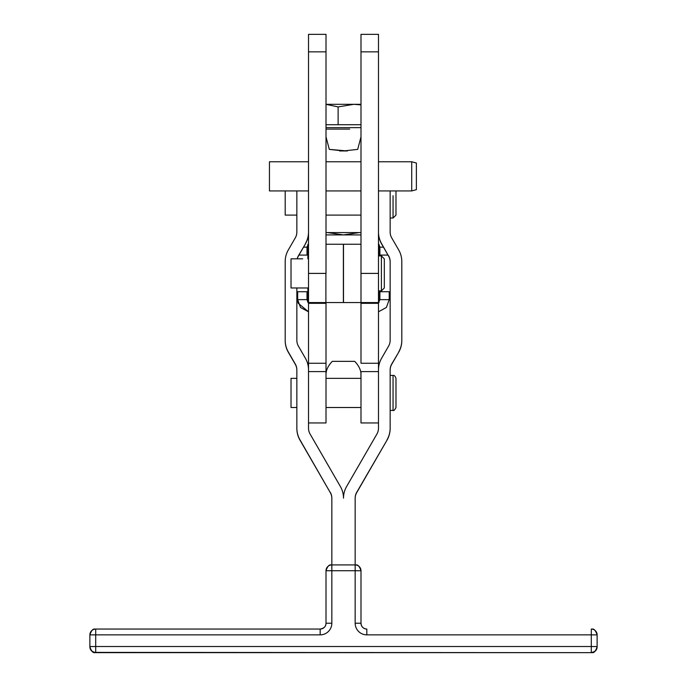 <?xml version="1.0" encoding="UTF-8"?>
<svg xmlns="http://www.w3.org/2000/svg" width="687" height="687" viewBox="0 0 687 687"><rect width="100%" height="100%" fill="white"/><g stroke="black" fill="none" stroke-linecap="round" stroke-linejoin="round"><path stroke-width="1.03" d="M326.007 127.636L360.993 127.636M326.007 104.312L360.993 104.312L353.848 104.312L338.124 106.923L326.007 104.33L338.124 106.923L338.124 124.725L326.007 124.725L338.124 124.725L338.124 106.923L353.848 104.312L360.993 104.888L353.848 104.312L326.007 104.312M360.993 124.725L338.124 124.725L360.993 124.725M349.683 129.096L326.007 129.096L349.683 129.096M291.022 283.602L291.022 287.973L308.515 287.973L308.515 34.35L326.007 34.35L326.007 51.843L308.515 51.843L308.515 273.4L326.007 273.4L326.007 34.35L308.515 34.35L308.515 51.843L326.007 51.843L326.007 273.4L326.007 244.246L326.007 273.4L308.515 273.4L308.515 303.328L308.515 302.555L343.38 302.555L343.38 244.246L326.007 244.246L343.5 244.246L343.5 302.555L343.5 244.246L360.993 244.246L360.993 273.4L378.485 273.4L378.485 51.843L360.993 51.843L360.993 273.4L360.993 34.35L378.485 34.35L360.993 34.35L360.993 51.843L378.485 51.843L378.485 34.35L378.485 273.4L360.993 273.4L360.993 302.555L343.5 302.555L360.993 302.555L360.993 244.246L343.38 244.246L343.38 302.555L325.896 302.555L325.896 273.4L325.896 302.555M339.584 150.96L347.416 150.96L329.305 149.38L326.007 136.876L329.305 149.38L343.5 150.96L357.695 149.38L360.993 136.876L357.695 149.38L343.5 150.96L347.416 150.96L339.584 150.96M378.485 136.868L378.485 133.467L378.485 136.868M308.515 133.467L308.515 136.868L308.515 133.467M326.007 232.584L360.993 232.584L326.007 232.584M360.958 302.555L360.993 303.697L360.958 302.555L360.993 303.328L360.993 302.555L379.009 302.555L379.009 290.893L379.009 302.555L378.485 302.555L378.485 303.328L360.993 303.328L378.485 303.328L378.485 363.251L360.993 363.251L378.485 363.251L378.485 369.932L378.485 273.4L378.485 290.893L381.397 290.893L381.397 255.907L381.397 290.893L384.316 287.973L384.316 258.827L384.316 287.973L384.316 258.827L381.397 255.907L384.316 258.827M307.879 244.246L307.879 258.827L307.879 244.246L308.515 244.246L307.879 244.246M307.879 287.973L307.879 302.555L307.879 287.973M379.009 255.907L379.009 244.246L378.485 244.246L379.009 244.246L379.009 255.907M331.838 498.427A11.662 11.662 -0 0 0 330.275 492.596L299.979 440.118A23.324 23.324 180 0 1 296.853 428.456L296.853 369.889A11.662 11.662 -0 0 0 295.29 364.058L288.317 352.242A23.324 23.324 180 0 1 285.191 340.589L285.191 261.601A23.324 23.324 180 0 1 288.317 249.939L295.29 237.865A11.662 11.662 -0 0 0 296.853 232.034L296.853 190.926L296.853 232.034A11.662 11.662 180 0 1 295.29 237.865L288.317 249.939A23.324 23.324 -0 0 0 285.191 261.601L285.191 340.589A23.324 23.324 -0 0 0 288.317 352.242L295.29 364.325L288.317 351.976A23.324 23.324 180 0 1 285.191 340.314A23.324 23.324 -0 0 0 288.317 351.976L295.29 364.058A11.662 11.662 180 0 1 296.853 369.889L296.853 428.456A23.324 23.324 -0 0 0 299.979 440.118L330.275 492.596L299.979 439.852A23.324 23.324 180 0 1 296.853 428.19A23.324 23.324 -0 0 0 299.979 439.852L330.275 492.596A11.662 11.662 180 0 1 331.838 498.427M296.853 370.156A11.662 11.662 -0 0 0 295.29 364.325A11.662 11.662 180 0 1 296.853 370.156M308.515 232.3A23.324 23.324 180 0 1 305.389 243.962L298.416 256.045A11.662 11.662 -0 0 0 297.265 258.827A11.662 11.662 180 0 1 298.416 256.045L305.389 243.962L298.416 255.77A11.662 11.662 -0 0 0 297.196 258.827A11.662 11.662 180 0 1 298.416 255.77L305.389 243.962A23.324 23.324 -0 0 0 308.515 232.3M390.147 261.876A11.662 11.662 -0 0 0 388.584 256.045L381.611 243.962A23.324 23.324 180 0 1 378.485 232.3A23.324 23.324 -0 0 0 381.611 243.962L388.584 256.045L381.611 243.696A23.324 23.324 180 0 1 378.485 232.034A23.324 23.324 -0 0 0 381.611 243.696L388.584 256.045A11.662 11.662 180 0 1 390.147 261.876M401.809 261.876L401.809 340.589A23.324 23.324 180 0 1 398.683 352.242L391.71 364.325A11.662 11.662 -0 0 0 390.147 370.156L390.147 375.428L390.147 370.156A11.662 11.662 180 0 1 391.71 364.325L398.683 352.242L391.71 364.058A11.662 11.662 -0 0 0 390.147 369.889L390.147 428.456A23.324 23.324 180 0 1 387.021 440.118L356.725 492.596A11.662 11.662 -0 0 0 355.162 498.427A11.662 11.662 180 0 1 356.725 492.596L387.021 440.118L356.725 492.321A11.662 11.662 -0 0 0 355.162 498.152L355.162 564.92L355.162 498.152A11.662 11.662 180 0 1 356.725 492.321L387.021 440.118A23.324 23.324 -0 0 0 390.147 428.456L390.147 428.19A23.324 23.324 180 0 1 387.021 439.852A23.324 23.324 -0 0 0 390.147 428.19L390.147 369.889A11.662 11.662 180 0 1 391.71 364.058L398.683 352.242A23.324 23.324 -0 0 0 401.809 340.589L401.809 261.876M391.71 237.865L398.683 249.939A23.324 23.324 180 0 1 401.809 261.601L401.809 340.314A23.324 23.324 180 0 1 398.683 351.976A23.324 23.324 -0 0 0 401.809 340.314L401.809 261.601A23.324 23.324 -0 0 0 398.683 249.939L391.71 237.865A11.662 11.662 180 0 1 390.147 232.034A11.662 11.662 -0 0 0 391.71 237.865M390.147 190.926L390.147 232.034L390.147 190.926M346.626 486.49L376.923 434.021A11.662 11.662 -0 0 0 378.485 428.19L378.485 369.889A23.324 23.324 180 0 1 381.611 358.228L388.584 346.145A11.662 11.662 -0 0 0 390.147 340.314L390.147 261.601A11.662 11.662 -0 0 0 388.584 255.77A11.662 11.662 180 0 1 390.147 261.601L390.147 340.314A11.662 11.662 180 0 1 388.584 346.145L381.611 358.228A23.324 23.324 -0 0 0 378.485 369.889L378.485 428.19A11.662 11.662 180 0 1 376.923 434.021L346.626 486.49A23.324 23.324 -0 0 0 343.5 498.152A23.324 23.324 180 0 1 346.626 486.49M308.515 232.034A23.324 23.324 180 0 1 305.389 243.696A23.324 23.324 -0 0 0 308.515 232.034M310.077 434.021L340.374 486.49A23.324 23.324 180 0 1 343.5 498.152A23.324 23.324 -0 0 0 340.374 486.49L310.077 434.021A11.662 11.662 180 0 1 308.515 428.19A11.662 11.662 -0 0 0 310.077 434.021M308.515 369.889L308.515 428.19L308.515 369.889A23.324 23.324 -0 0 0 305.389 358.228A23.324 23.324 180 0 1 308.515 369.889M331.838 498.152A11.662 11.662 -0 0 0 330.275 492.321A11.662 11.662 180 0 1 331.838 498.152L331.838 564.92L331.838 498.152M298.416 346.145L305.389 358.228L298.416 346.145A11.662 11.662 180 0 1 296.853 340.314A11.662 11.662 -0 0 0 298.416 346.145M296.853 287.973L296.853 340.314L296.853 287.973M308.515 369.932L308.515 303.328L308.515 369.932M308.515 422.952L326.007 422.952L326.007 371.607L308.515 371.607L326.007 371.607L326.007 363.251L308.515 363.251L326.007 363.251L326.007 303.328L308.515 303.328L326.007 303.328L326.007 416.863L326.007 407.503L360.993 407.503L360.993 416.863L360.993 371.607L360.993 422.952L378.485 422.952M378.485 371.607L360.993 371.607L378.485 371.607M360.993 363.251L360.993 303.328L360.993 363.251M360.993 374.192C360.881 369.907 358.786 365.63 354.698 361.353L332.31 361.353C328.214 365.621 326.119 369.898 326.007 374.192C326.119 369.898 328.214 365.621 332.31 361.353L354.698 361.353C358.786 365.63 360.881 369.907 360.993 374.192M326.007 303.697L326.042 302.555L326.007 303.697M360.993 234.92L326.007 234.92L360.993 234.92M379.284 245.396L379.885 247.165L379.885 255.083L388.026 255.083M383.458 247.165L379.885 247.165C379.885 257.642 379.885 257.642 379.885 247.165L379.009 245.079L379.885 247.165L383.458 247.165M298.974 255.083L307.003 255.083L307.003 247.165L303.542 247.165L307.003 247.165C307.003 257.642 307.003 257.642 307.003 247.165L307.879 245.079L307.003 247.165M389.211 299.635L386.403 307.441L378.485 311.786L386.403 307.441L389.211 299.635L379.885 299.635L379.009 301.722L379.885 299.635L389.211 299.635L386.403 307.441L378.485 311.786L386.403 307.441L389.211 299.635C389.211 289.158 389.211 289.158 389.211 299.635L389.211 291.717L379.885 291.717L379.885 299.635C379.885 289.158 379.885 289.158 379.885 299.635L379.009 301.722L379.885 299.635M297.677 299.635C297.677 289.158 297.677 289.158 297.677 299.635L307.003 299.635L307.003 291.717L297.677 291.717L297.677 299.635L298.003 302.452L297.677 299.635L300.52 307.484L308.515 311.804L300.52 307.484L297.677 299.635L307.003 299.635C307.003 289.158 307.003 289.158 307.003 299.635L307.596 301.404M298.227 303.285L308.515 311.804L298.227 303.268M302.684 258.827L291.022 258.827L291.022 287.973L291.022 263.198M390.147 410.414L393.058 410.414L393.058 375.428L393.058 410.414C393.694 411.041 394.664 410.07 395.978 407.503L395.978 378.348C395.119 376.029 394.149 375.059 393.058 375.428L390.147 375.428M296.853 378.348L291.022 378.348L291.022 407.503L296.853 407.503M393.058 195.683L393.058 218.011L393.058 195.683M390.147 218.011L393.058 218.011L395.978 215.1L395.978 190.926M285.191 190.926L285.191 215.1L296.853 215.1M327.57 232.584L343.44 234.92L359.31 232.584L343.44 234.92L327.57 232.584M378.485 190.926L411.719 190.926L416.382 189.672L416.382 163.017L411.719 161.771L411.719 190.926L411.719 161.771L378.485 161.771M308.515 161.771L269.45 161.771L269.45 190.926L308.515 190.926M360.778 569.197A5.831 5.831 180 0 1 360.993 570.751L360.993 623.229L360.993 570.751A5.831 5.831 -0 0 0 355.162 564.92L355.162 570.725L360.993 570.751L355.162 570.725L355.162 623.203L360.993 623.229L355.162 623.203A11.662 11.662 -0 0 0 366.824 634.865L366.824 629.06A5.831 5.831 180 0 1 360.993 623.229C361.336 626.767 363.277 628.708 366.824 629.06L366.824 634.865L591.292 634.865L591.292 646.519L95.708 646.519L95.708 652.65L591.292 652.65A5.831 5.831 -0 0 0 597.123 646.819L597.123 646.819A5.831 5.831 180 0 1 591.292 652.65L95.708 652.384A5.831 5.831 180 0 1 89.877 646.553L89.877 646.819A5.831 5.831 -0 0 0 95.708 652.65A5.831 5.831 180 0 1 89.877 646.819L89.877 646.553A5.831 5.831 0 0 0 95.708 652.384L95.708 646.519L89.877 646.553L89.877 634.891L89.877 646.553L95.708 646.519L95.708 634.865L89.877 634.891L95.708 634.865L95.708 646.519L591.292 646.519L591.292 652.384L591.292 646.519L597.123 646.553A5.831 5.831 180 0 1 591.292 652.384A5.831 5.831 -0 0 0 597.123 646.553L591.292 646.519L591.292 634.865L597.123 634.891L597.123 646.553L597.123 634.891L591.292 634.865L591.292 629.06L591.292 634.865L366.824 634.865A11.662 11.662 180 0 1 355.162 623.203L355.162 570.725L331.838 570.725L331.838 623.203A11.662 11.662 180 0 1 320.176 634.865L95.708 634.865L95.708 629.06A5.831 5.831 0 0 0 89.877 634.891A5.831 5.831 180 0 1 90.083 633.337M597.123 634.891A5.831 5.831 -0 0 0 591.292 629.06L591.352 629.06C590.794 630.468 594.023 625.617 597.123 634.891A5.831 5.831 180 0 0 596.917 633.337M89.877 634.891C92.977 625.617 96.206 630.468 95.648 629.06L320.176 629.06C324.084 628.322 326.024 626.381 326.007 623.229L331.838 623.203L331.838 570.725L326.007 570.751L326.007 623.229A5.831 5.831 180 0 1 320.176 629.06L320.176 634.865L320.176 629.06L95.708 629.06L95.708 634.865L320.176 634.865A11.662 11.662 -0 0 0 331.838 623.203L326.007 623.229L326.007 570.751C329.116 561.477 332.336 566.337 331.778 564.92L331.838 570.725L355.162 570.725L355.162 564.92L331.838 564.92A5.831 5.831 -0 0 0 326.007 570.751L331.838 570.725L331.838 564.92L355.222 564.92C354.664 566.337 357.884 561.477 360.993 570.751M326.007 570.751A5.831 5.831 180 0 1 326.222 569.197M378.485 255.907L381.397 255.907L378.485 255.907M360.993 378.348L326.007 378.348M326.007 215.1L360.993 215.1M360.933 378.348L360.933 372.998M326.007 161.771L360.993 161.771M326.007 190.926L360.993 190.926M89.877 646.819C92.977 656.094 96.206 651.242 95.648 652.65L591.352 652.65C590.794 651.242 594.023 656.094 597.123 646.819"/></g></svg>
